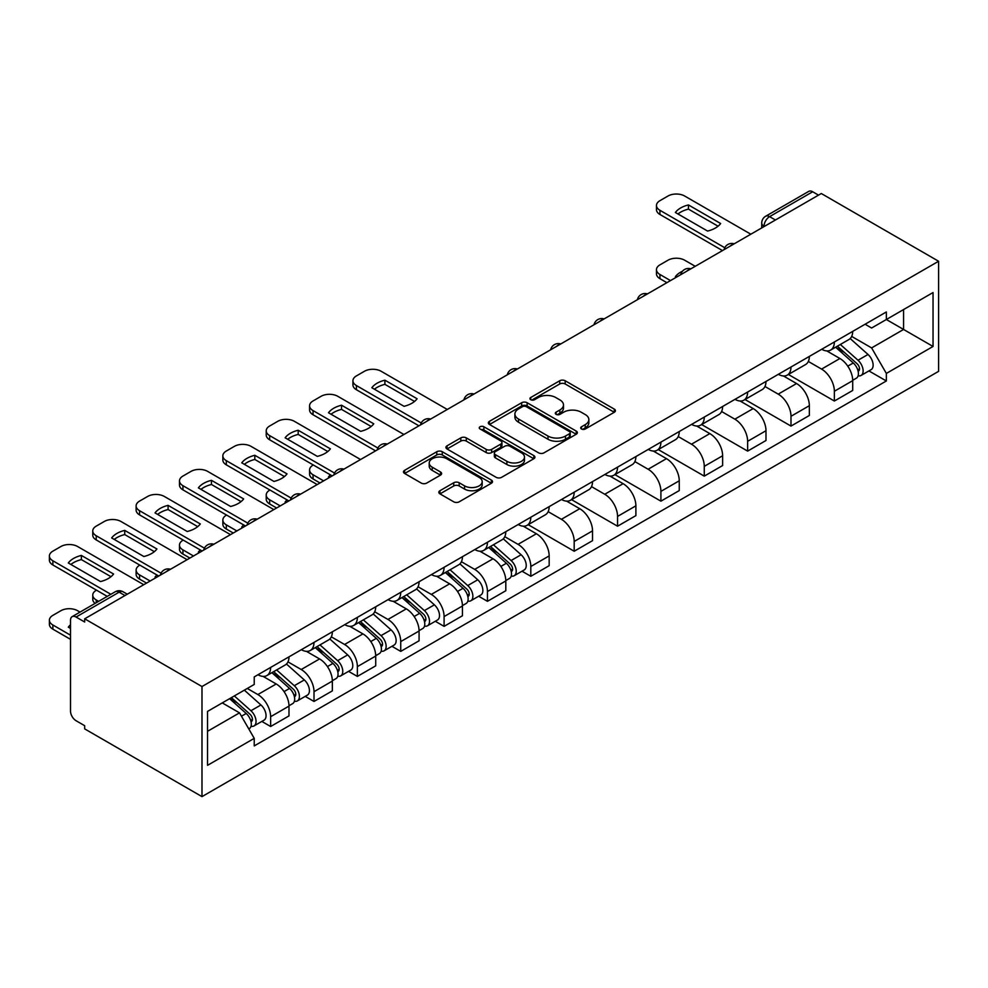 <?xml version="1.0" encoding="UTF-8"?>
<svg xmlns="http://www.w3.org/2000/svg" width="988" height="988" viewBox="0 0 988 988"><rect width="100%" height="100%" fill="white"/><g stroke="black" fill="none" stroke-linecap="round" stroke-linejoin="round"><path stroke-width="1.48" d="M581.487 429.002A2.705 1.556 0 0 0 585.304 429.002L614.301 412.268A3.853 2.223 0 0 0 615.425 410.687A3.853 2.223 0 0 0 614.301 409.118L565.185 380.763A3.853 2.223 0 0 0 559.727 380.763L530.741 397.497A2.705 1.556 0 0 0 529.951 398.596A2.705 1.556 0 0 0 530.741 399.708A2.705 1.556 0 0 0 534.557 399.708L538.312 397.534A12.35 7.126 0 0 1 555.775 397.534L559.863 399.905A12.35 7.126 0 0 1 563.481 404.944A12.35 7.126 0 0 1 559.863 409.983L556.121 412.144A2.705 1.556 0 0 0 555.318 413.256A2.705 1.556 0 0 0 556.121 414.355A2.705 1.556 0 0 0 559.937 414.355L563.691 412.194A12.35 7.126 0 0 1 581.154 412.194L585.242 414.552A12.35 7.126 0 0 1 588.86 419.591A12.35 7.126 0 0 1 585.242 424.63L581.487 426.804A2.705 1.556 0 0 0 580.697 427.903A2.705 1.556 0 0 0 581.487 429.002L581.487 426.804M439.956 490.715A3.853 2.223 0 0 0 438.82 492.296A3.853 2.223 0 0 0 439.956 493.864L453.727 501.818A3.853 2.223 0 0 0 459.185 501.818L491.382 483.231A3.853 2.223 0 0 0 492.518 481.662A3.853 2.223 0 0 0 491.382 480.082L442.266 451.726A3.853 2.223 0 0 0 436.807 451.726L404.623 470.313A3.853 2.223 0 0 0 403.487 471.894A3.853 2.223 0 0 0 404.623 473.462L421.259 483.07A3.853 2.223 0 0 0 426.717 483.07L440.5 475.117A3.853 2.223 0 0 0 441.624 473.548A3.853 2.223 0 0 0 440.5 471.968L432.238 467.201A10.325 5.965 0 0 1 429.224 462.989A10.325 5.965 0 0 1 435.597 457.481A10.325 5.965 0 0 1 446.835 458.778L479.168 477.439A10.325 5.965 0 0 1 482.193 481.662A10.325 5.965 0 0 1 475.821 487.158A10.325 5.965 0 0 1 464.57 485.874L459.185 482.762A3.853 2.223 0 0 0 453.727 482.762L439.956 490.715L439.956 493.864M201.984 686.537L84.684 618.809L821.3 193.524L938.6 261.252L201.984 686.537L201.984 796.624L938.6 371.34L938.6 261.252M538.584 452.825A3.853 2.223 0 0 0 544.042 452.825L576.239 434.238A3.853 2.223 0 0 0 577.363 432.67A3.853 2.223 0 0 0 576.239 431.089L527.123 402.734A3.853 2.223 0 0 0 521.664 402.734L489.468 421.32A3.853 2.223 0 0 0 488.344 422.901A3.853 2.223 0 0 0 489.468 424.47L538.584 452.825M481.144 429.582A2.705 1.556 0 0 1 483.873 429.965L483.873 426.754L533.804 455.591A3.853 2.223 0 0 1 534.94 457.16A3.853 2.223 0 0 1 533.804 458.741L501.608 477.328A3.853 2.223 0 0 1 496.161 477.328L447.045 448.972L460.828 441.08L460.828 437.869L447.045 445.823A3.853 2.223 0 0 0 445.909 447.391A3.853 2.223 0 0 0 447.045 448.972L447.045 445.823M460.828 441.08A3.853 2.223 0 0 1 466.274 441.08L466.274 437.869A3.853 2.223 0 0 0 460.828 437.869M466.274 437.869L486.195 449.367A3.853 2.223 0 0 0 491.654 449.367L500.793 444.081A3.853 2.223 0 0 0 501.929 442.513A3.853 2.223 0 0 0 500.793 440.932L480.057 428.965A2.705 1.556 0 0 1 479.266 427.866A2.705 1.556 0 0 1 480.934 426.421A2.705 1.556 0 0 1 483.873 426.754M84.684 618.809L84.684 622.02L76.064 617.043A7.867 4.545 -120 0 0 72.136 616.66A7.867 4.545 -120 0 0 70.506 620.254L70.506 711.088A7.867 4.545 -120 0 0 76.064 720.721L84.684 725.698L84.684 728.897L201.984 796.624M775.432 220.003L769.59 216.644A7.867 4.545 60 0 0 765.663 216.249L808.752 191.376A7.867 4.545 60 0 1 812.679 191.758L769.59 216.644A7.867 4.545 120 0 0 764.033 226.264L764.033 226.585M818.521 195.13L812.679 191.758M834.366 341.971A18.08 10.436 60 0 1 830.612 350.098L848.964 339.502A18.08 10.436 -120 0 0 852.706 331.388M808.32 361.447L821.571 369.092A18.08 10.436 60 0 1 834.366 391.248L852.706 380.652A18.08 10.436 -120 0 0 839.924 358.508L826.795 350.925M852.706 380.652L852.706 390.445L834.366 401.029L788.375 374.477M830.612 350.098A18.08 10.436 60 0 1 821.72 349.283M834.366 391.248L834.366 401.029M790.993 367.017A18.08 10.436 60 0 1 787.251 375.131L805.603 364.535A18.08 10.436 -120 0 0 809.345 356.421M745.014 399.523L790.993 426.075L809.345 415.479L809.345 405.685A18.08 10.436 -120 0 0 796.563 383.542L783.422 375.959M787.251 375.131A18.08 10.436 60 0 1 778.346 374.316M764.959 386.481L778.211 394.138A18.08 10.436 60 0 1 790.993 416.281L790.993 426.075M747.632 392.051A18.08 10.436 60 0 1 743.89 400.165L762.242 389.568A18.08 10.436 -120 0 0 765.984 381.454M701.641 424.556L747.632 451.108L765.984 440.512L765.984 430.719A18.08 10.436 -120 0 0 753.189 408.575L740.061 400.992M743.89 400.165A18.08 10.436 60 0 1 734.986 399.35M721.598 411.514L734.85 419.171A18.08 10.436 60 0 1 747.632 441.315L747.632 451.108M704.271 417.084A18.08 10.436 60 0 1 700.529 425.198L718.869 414.602A18.08 10.436 -120 0 0 722.623 406.488M658.28 449.589L704.271 476.142L722.623 465.546L722.623 455.764A18.08 10.436 -120 0 0 709.829 433.609L696.701 426.026M700.529 425.198A18.08 10.436 60 0 1 691.625 424.383M678.237 436.56L691.489 444.205A18.08 10.436 60 0 1 704.271 466.348L704.271 476.142M660.91 442.118A18.08 10.436 60 0 1 657.168 450.232L675.508 439.648A18.08 10.436 -120 0 0 679.25 431.521M614.919 474.623L660.91 501.175L679.25 490.579L679.25 480.798A18.08 10.436 -120 0 0 666.468 458.642L653.34 451.071M657.168 450.232A18.08 10.436 60 0 1 648.264 449.416M634.876 461.594L648.128 469.238A18.08 10.436 60 0 1 660.91 491.382L660.91 501.175M617.549 467.151A18.08 10.436 60 0 1 613.807 475.265L632.147 464.681A18.08 10.436 -120 0 0 635.889 456.567M571.558 499.656L617.549 526.209L635.889 515.625L635.889 505.831A18.08 10.436 -120 0 0 623.107 483.688L609.979 476.105M613.807 475.265A18.08 10.436 60 0 1 604.903 474.45M591.516 486.627L604.755 494.272A18.08 10.436 60 0 1 617.549 516.428L617.549 526.209M574.189 492.185A18.08 10.436 60 0 1 570.434 500.311L588.786 489.715A18.08 10.436 -120 0 0 592.528 481.601M528.197 524.69L574.189 551.242L592.528 540.658L592.528 530.865A18.08 10.436 -120 0 0 579.746 508.721L566.606 501.138M570.434 500.311A18.08 10.436 60 0 1 561.542 499.496M548.142 511.661L561.394 519.305A18.08 10.436 60 0 1 574.189 541.461L574.189 551.242M530.815 517.218A18.08 10.436 60 0 1 527.073 525.344L545.425 514.748A18.08 10.436 -120 0 0 549.167 506.634M522.022 571.2L530.815 576.288L549.167 565.692L549.167 555.898A18.08 10.436 -120 0 0 536.385 533.755L523.245 526.172M527.073 525.344A18.08 10.436 60 0 1 518.169 524.529M504.782 536.694L518.033 544.351A18.08 10.436 60 0 1 530.815 566.495L530.815 576.288M487.455 542.264A18.08 10.436 60 0 1 483.712 550.378L502.052 539.781A18.08 10.436 -120 0 0 505.807 531.668M478.661 596.233L487.455 601.322L505.807 590.725L505.807 580.932A18.08 10.436 -120 0 0 493.012 558.788L479.884 551.205M483.712 550.378A18.08 10.436 60 0 1 474.808 549.563M461.421 561.727L474.672 569.384A18.08 10.436 60 0 1 487.455 591.528L487.455 601.322M444.094 567.297A18.08 10.436 60 0 1 440.352 575.411L458.691 564.815A18.08 10.436 -120 0 0 462.446 556.701M435.3 621.279L444.094 626.355L462.446 615.759L462.446 605.977A18.08 10.436 -120 0 0 449.651 583.822L436.523 576.239M440.352 575.411A18.08 10.436 60 0 1 431.447 574.596M418.06 586.761L431.311 594.418A18.08 10.436 60 0 1 444.094 616.561L444.094 626.355M400.733 592.331A18.08 10.436 60 0 1 396.991 600.445L415.331 589.861A18.08 10.436 -120 0 0 419.073 581.734M391.94 646.313L400.733 651.388L419.073 640.792L419.073 631.011A18.08 10.436 -120 0 0 406.29 608.855L393.162 601.284M396.991 600.445A18.08 10.436 60 0 1 388.086 599.63M374.699 611.807L387.951 619.451A18.08 10.436 60 0 1 400.733 641.595L400.733 651.388M357.372 617.364A18.08 10.436 60 0 1 353.618 625.478L371.97 614.894A18.08 10.436 -120 0 0 375.712 606.768M348.566 671.346L357.372 676.422L375.712 665.838L375.712 656.044A18.08 10.436 -120 0 0 362.929 633.901L349.801 626.318M353.618 625.478A18.08 10.436 60 0 1 344.726 624.663M331.326 636.84L344.577 644.485A18.08 10.436 60 0 1 357.372 666.641L357.372 676.422M313.999 642.398A18.08 10.436 60 0 1 310.257 650.524L328.609 639.928A18.08 10.436 -120 0 0 332.351 631.814M305.206 696.379L314.011 701.455L332.351 690.871L332.351 681.078A18.08 10.436 -120 0 0 319.569 658.934L306.428 651.351M310.257 650.524A18.08 10.436 60 0 1 301.352 649.696M287.965 661.874L301.217 669.518A18.08 10.436 60 0 1 314.011 691.674L314.011 701.455M270.638 667.431A18.08 10.436 60 0 1 266.896 675.557L285.248 664.961A18.08 10.436 -120 0 0 288.99 656.847M261.845 721.413L270.638 726.501L288.99 715.905L288.99 706.111A18.08 10.436 -120 0 0 276.208 683.968L263.067 676.385M266.896 675.557A18.08 10.436 60 0 1 257.992 674.742M247.296 688.463L257.856 694.564A18.08 10.436 60 0 1 270.638 716.708L270.638 726.501M865.08 324.237L871.614 328.016L933.043 292.547L903.575 309.553L903.575 329.461L871.614 347.912L851.693 336.414M207.542 731.305L239.516 712.854L254.237 738.369L207.542 765.33L207.542 711.409L254.237 684.449L254.237 676.904L886.347 311.961L886.347 319.507L933.043 346.467L886.347 373.427L871.614 347.912M933.043 292.547L933.043 346.467M254.237 738.369L254.237 745.915L886.347 380.973L886.347 373.427M239.516 712.854L222.275 702.9M868.934 370.92L886.347 380.973M582.574 429.385L585.242 427.841A12.35 7.126 0 0 0 588.86 422.802L588.86 419.591M563.481 404.944L563.481 408.155A12.35 7.126 0 0 1 559.863 413.194L557.195 414.738M614.252 412.292L565.185 383.974A3.853 2.223 0 0 0 559.727 383.974L531.816 400.091M576.189 434.275L527.123 405.945A3.853 2.223 0 0 0 521.664 405.945L489.529 424.507M569.421 433.769A2.705 1.556 0 0 0 570.212 432.67A2.705 1.556 0 0 0 569.421 431.558L526.308 406.673A2.705 1.556 0 0 0 522.491 406.673L518.527 408.958A12.35 7.126 0 0 0 514.909 413.997A12.35 7.126 0 0 0 518.527 419.036L547.994 436.054A12.35 7.126 0 0 0 565.457 436.054L569.421 433.769L569.421 436.98A2.705 1.556 0 0 0 570.212 435.881L570.212 432.67M514.909 413.997L514.909 417.208A12.35 7.126 0 0 0 518.527 422.247L518.527 419.036M569.421 436.98L565.457 439.265A12.35 7.126 0 0 1 547.994 439.265L518.527 422.247M466.274 441.08L486.195 452.578A3.853 2.223 0 0 0 491.654 452.578L500.793 447.292A3.853 2.223 0 0 0 501.929 445.724L501.929 442.513M483.873 429.965L533.755 458.765M506.869 461.297A10.325 5.965 0 0 0 518.12 462.594A10.325 5.965 0 0 0 524.492 457.086A10.325 5.965 0 0 0 521.466 452.875L510.067 446.292A3.853 2.223 0 0 0 504.621 446.292L495.47 451.565A3.853 2.223 0 0 0 494.346 453.146A3.853 2.223 0 0 0 495.47 454.715L506.869 461.297L506.869 464.508A10.325 5.965 0 0 0 518.12 465.793A10.325 5.965 0 0 0 524.492 460.297L524.492 457.086M494.346 453.146L494.346 456.357A3.853 2.223 0 0 0 495.47 457.926L495.47 454.715M506.869 464.508L495.47 457.926M482.193 481.662L482.193 484.861A10.325 5.965 0 0 1 475.821 490.369A10.325 5.965 0 0 1 464.57 489.085L459.185 485.973A3.853 2.223 0 0 0 453.727 485.973L440.006 493.889M429.224 462.989L429.224 466.2A10.325 5.965 0 0 0 432.238 470.411L432.238 467.201M440.45 475.154L432.238 470.411M491.332 483.256L442.266 454.937A3.853 2.223 0 0 0 436.807 454.937L404.672 473.499M835.613 347.208L853.286 362.979A9.831 5.669 60 0 1 856.374 378.169L852.706 380.294M676.335 277.22L675.384 276.677A24.564 14.19 -0 0 1 682.461 271.218M836.083 347.628L844.407 352.432M695.243 266.303L684.672 260.214A11.794 6.805 -0 0 0 667.999 260.214L659.935 264.858A11.794 6.805 -0 0 0 656.477 269.675A11.794 6.805 -0 0 0 659.935 274.491L670.494 280.592M837.404 346.183L857.065 363.72A4.718 2.729 60 0 1 858.535 371.019A4.718 2.729 60 0 1 858.115 371.192M840.343 344.479L858.016 360.25A9.831 5.669 60 0 1 861.091 375.44A9.831 5.669 60 0 1 858.127 375.761M850.199 338.563L868.02 354.47A9.831 5.669 60 0 1 871.107 369.66L861.091 375.44M666.888 282.679L659.935 278.665A11.794 6.805 180 0 1 656.477 273.849L656.477 269.675M718.066 226.203L688.451 209.11A24.564 14.19 180 0 0 677.978 213.976M722.475 250.582L659.935 214.47A11.794 6.805 180 0 1 656.477 209.654L656.477 205.479A11.794 6.805 -0 0 0 659.935 210.296L659.935 214.47M688.451 204.936A24.564 14.19 180 0 0 675.384 212.482L707.581 231.069A24.564 14.19 180 0 0 720.647 223.523L688.451 204.936L688.451 209.11M750.831 234.205L684.672 196.019A11.794 6.805 -0 0 0 667.999 196.019L659.935 200.675A11.794 6.805 -0 0 0 656.477 205.479M724.784 247.741L659.935 210.296M488.714 547.488L506.387 563.259A9.831 5.669 60 0 1 509.462 578.449L505.794 580.574M329.436 477.5L328.485 476.957A24.564 14.19 -0 0 1 330.4 474.858M489.184 547.908L497.495 552.712M313.307 464.99L313.035 465.15A11.794 6.805 -0 0 0 309.577 469.967A11.794 6.805 -0 0 0 313.035 474.771L323.595 480.872M490.493 546.463L510.154 564A4.718 2.729 60 0 1 511.636 571.299A4.718 2.729 60 0 1 511.204 571.472M493.432 544.759L511.105 560.529A9.831 5.669 60 0 1 514.192 575.72A9.831 5.669 60 0 1 511.228 576.041M503.287 538.843L521.108 554.75A9.831 5.669 60 0 1 524.196 569.953L514.192 575.72M319.976 482.959L313.035 478.945A11.794 6.805 180 0 1 309.577 474.129L309.577 469.967M445.353 572.521L463.014 588.292A9.831 5.669 60 0 1 466.101 603.495L462.433 605.607M286.063 502.534L285.124 501.99A24.564 14.19 -0 0 1 287.039 499.891M445.81 572.941L454.134 577.745M269.946 490.023L269.675 490.184A11.794 6.805 -0 0 0 266.217 495A11.794 6.805 -0 0 0 269.675 499.817L280.234 505.905M447.132 571.496L466.793 589.046A4.718 2.729 60 0 1 468.275 596.332A4.718 2.729 60 0 1 467.843 596.505M450.071 569.792L467.744 585.563A9.831 5.669 60 0 1 470.831 600.766A9.831 5.669 60 0 1 467.855 601.075M459.926 563.889L477.747 579.783A9.831 5.669 60 0 1 480.835 594.986L470.831 600.766M276.615 507.993L269.675 503.979A11.794 6.805 180 0 1 266.217 499.175L266.217 495M401.98 597.567L419.653 613.326A9.831 5.669 60 0 1 422.741 628.529L419.073 630.64M242.702 527.58L241.764 527.024A24.564 14.19 -0 0 1 243.678 524.924M402.449 597.975L410.773 602.779M226.585 515.057L226.301 515.217A11.794 6.805 -0 0 0 222.856 520.034A11.794 6.805 -0 0 0 226.301 524.85L236.873 530.951M403.771 596.53L423.432 614.079A4.718 2.729 60 0 1 424.914 621.366A4.718 2.729 60 0 1 424.482 621.538M406.71 594.838L424.383 610.596A9.831 5.669 60 0 1 427.471 625.799A9.831 5.669 60 0 1 424.494 626.108M416.566 588.922L434.387 604.829A9.831 5.669 60 0 1 437.474 620.019L427.471 625.799M233.254 533.026L226.301 529.025A11.794 6.805 180 0 1 222.856 524.208L222.856 520.034M358.619 622.601L376.292 638.359A9.831 5.669 60 0 1 379.38 653.562L375.712 655.674M199.341 552.613L198.39 552.057A24.564 14.19 -0 0 1 200.305 549.958M359.089 623.02L367.413 627.812M183.225 540.09L182.941 540.251A11.794 6.805 -0 0 0 179.495 545.067A11.794 6.805 -0 0 0 182.941 549.884L193.5 555.985M360.41 621.563L380.071 639.113A4.718 2.729 60 0 1 381.553 646.411A4.718 2.729 60 0 1 381.121 646.572M363.349 619.871L381.022 635.63A9.831 5.669 60 0 1 384.097 650.833A9.831 5.669 60 0 1 381.133 651.154M373.205 613.956L391.026 629.862A9.831 5.669 60 0 1 394.113 645.053L384.097 650.833M189.894 558.072L182.941 554.058A11.794 6.805 180 0 1 179.495 549.242L179.495 545.067M315.258 647.634L332.931 663.405A9.831 5.669 60 0 1 336.019 678.595L332.351 680.707M155.981 577.647L155.03 577.103A24.564 14.19 -0 0 1 156.944 574.991M315.728 648.054L324.039 652.846M139.864 565.124L139.58 565.284A11.794 6.805 -0 0 0 136.122 570.101A11.794 6.805 -0 0 0 139.58 574.917L150.139 581.018M317.037 646.609L336.698 664.146A4.718 2.729 60 0 1 338.18 671.445A4.718 2.729 60 0 1 337.76 671.618M319.989 644.905L337.649 660.676A9.831 5.669 60 0 1 340.736 675.866A9.831 5.669 60 0 1 337.773 676.187M329.831 638.989L347.665 654.896A9.831 5.669 60 0 1 350.752 670.086L340.736 675.866M146.533 583.105L139.58 579.091A11.794 6.805 180 0 1 136.122 574.275L136.122 570.101M414.528 401.449L384.912 384.357A24.564 14.19 180 0 0 374.427 389.223M418.937 425.828L356.396 389.717A11.794 6.805 180 0 1 352.938 384.9L352.938 380.738A11.794 6.805 -0 0 0 356.396 385.542L356.396 389.717M384.912 380.182A24.564 14.19 180 0 0 371.846 387.728L404.043 406.315A24.564 14.19 180 0 0 417.109 398.769L384.912 380.182L384.912 384.357M447.292 409.464L381.133 371.266A11.794 6.805 -0 0 0 364.461 371.266L356.396 375.922A11.794 6.805 -0 0 0 352.938 380.738M421.246 422.988L356.396 385.542M371.155 426.483L341.552 409.39A24.564 14.19 180 0 0 331.066 414.256M375.576 450.861L313.035 414.75A11.794 6.805 180 0 1 309.577 409.946L309.577 405.772A11.794 6.805 -0 0 0 313.035 410.588L313.035 414.75M341.552 405.216A24.564 14.19 180 0 0 328.485 412.762L360.682 431.348A24.564 14.19 180 0 0 373.748 423.803L341.552 405.216L341.552 409.39M403.931 434.498L337.773 396.299A11.794 6.805 -0 0 0 321.088 396.299L313.035 400.955A11.794 6.805 -0 0 0 309.577 405.772M377.885 448.021L313.035 410.588M327.794 451.528L298.191 434.424A24.564 14.19 180 0 0 287.706 439.29M332.215 475.895L269.675 439.796A11.794 6.805 180 0 1 266.217 434.979L266.217 430.805A11.794 6.805 -0 0 0 269.675 435.622L269.675 439.796M298.191 430.249A24.564 14.19 180 0 0 285.124 437.795L317.321 456.382A24.564 14.19 180 0 0 330.387 448.848L298.191 430.249L298.191 434.424M360.571 459.531L294.412 421.333A11.794 6.805 -0 0 0 277.727 421.333L269.675 425.989A11.794 6.805 -0 0 0 266.217 430.805M334.512 473.054L269.675 435.622M284.433 476.562L254.818 459.469A24.564 14.19 180 0 0 244.345 464.323M288.854 500.928L226.301 464.829A11.794 6.805 180 0 1 222.856 460.013L222.856 455.839A11.794 6.805 -0 0 0 226.301 460.655L226.301 464.829M254.818 455.295A24.564 14.19 180 0 0 241.764 462.829L273.96 481.428A24.564 14.19 180 0 0 287.014 473.882L254.818 455.295L254.818 459.469M317.197 484.565L251.051 446.366A11.794 6.805 -0 0 0 234.366 446.366L226.301 451.022A11.794 6.805 -0 0 0 222.856 455.839M291.151 498.088L226.301 460.655M241.072 501.595L211.457 484.503A24.564 14.19 180 0 0 200.984 489.356M245.481 525.974L182.941 489.863A11.794 6.805 180 0 1 179.495 485.046L179.495 480.872A11.794 6.805 -0 0 0 182.941 485.688L182.941 489.863M211.457 480.329A24.564 14.19 180 0 0 198.39 487.874L230.587 506.461A24.564 14.19 180 0 0 243.653 498.915L211.457 480.329L211.457 484.503M273.837 509.598L207.678 471.4A11.794 6.805 -0 0 0 191.005 471.4L182.941 476.055A11.794 6.805 -0 0 0 179.495 480.872M247.79 523.134L182.941 485.688M197.711 526.629L168.096 509.536A24.564 14.19 180 0 0 157.623 514.402M202.12 551.008L139.58 514.896A11.794 6.805 180 0 1 136.122 510.08L136.122 505.905A11.794 6.805 -0 0 0 139.58 510.722L139.58 514.896M168.096 505.362A24.564 14.19 180 0 0 155.03 512.908L187.226 531.495A24.564 14.19 180 0 0 200.292 523.949L168.096 505.362L168.096 509.536M230.476 534.631L164.317 496.445A11.794 6.805 -0 0 0 147.644 496.445L139.58 501.089A11.794 6.805 -0 0 0 136.122 505.905M204.43 548.167L139.58 510.722M271.898 672.667L289.57 688.438A9.831 5.669 60 0 1 292.646 703.629L288.99 705.753M272.367 673.087L280.678 677.892M96.491 590.169L96.219 590.33A11.794 6.805 -0 0 0 92.761 595.134A11.794 6.805 -0 0 0 96.219 599.951L98.639 601.346M273.676 671.642L293.337 689.179A4.718 2.729 60 0 1 294.819 696.478A4.718 2.729 60 0 1 294.387 696.651M276.628 669.938L294.288 685.709A9.831 5.669 60 0 1 297.376 700.9A9.831 5.669 60 0 1 294.412 701.221M286.471 664.022L304.304 679.929A9.831 5.669 60 0 1 307.379 695.12L297.376 700.9M95.107 603.384A11.794 6.805 180 0 1 92.761 599.308L92.761 595.134M154.338 551.662L124.735 534.57A24.564 14.19 180 0 0 114.25 539.436M158.759 576.041L96.219 539.93A11.794 6.805 180 0 1 92.761 535.113L92.761 530.939A11.794 6.805 -0 0 0 96.219 535.755L96.219 539.93M124.735 530.395A24.564 14.19 180 0 0 111.669 537.941L143.865 556.528A24.564 14.19 180 0 0 156.931 548.982L124.735 530.395L124.735 534.57M187.115 559.677L120.956 521.479A11.794 6.805 -0 0 0 104.283 521.479L96.219 526.135A11.794 6.805 -0 0 0 92.761 530.939M161.069 573.201L96.219 535.755M229.611 698.664L246.197 713.472A9.831 5.669 60 0 1 249.285 728.662L248.803 728.946M70.506 628.442L68.308 627.17A24.564 14.19 -0 0 1 70.506 624.811M229.784 698.565L237.318 702.925M80.016 612.103L77.595 610.708A11.794 6.805 -0 0 0 60.91 610.708L52.858 615.363A11.794 6.805 -0 0 0 49.4 620.18A11.794 6.805 -0 0 0 52.858 624.984L70.506 635.185M231.402 697.639L249.976 714.213A4.718 2.729 60 0 1 251.458 721.512A4.718 2.729 60 0 1 251.026 721.685M234.341 695.935L250.927 710.743A9.831 5.669 60 0 1 254.015 725.933A9.831 5.669 60 0 1 251.051 726.254M244.345 690.155L260.931 704.963A9.831 5.669 60 0 1 264.018 720.166L254.015 725.933M70.506 639.347L52.858 629.158A11.794 6.805 180 0 1 49.4 624.342L49.4 620.18M110.977 576.696L81.374 559.603A24.564 14.19 180 0 0 70.889 564.469M107.26 596.382L52.858 564.963A11.794 6.805 180 0 1 49.4 560.159L49.4 555.985A11.794 6.805 -0 0 0 52.858 560.789L52.858 564.963M81.374 555.429A24.564 14.19 180 0 0 68.308 562.975L100.504 581.562A24.564 14.19 180 0 0 113.571 574.016L81.374 555.429L81.374 559.603M143.754 584.711L77.595 546.512A11.794 6.805 -0 0 0 60.91 546.512L52.858 551.168A11.794 6.805 -0 0 0 49.4 555.985M110.866 594.294L52.858 560.789M764.317 226.425L764.033 226.264A7.867 4.545 0 0 1 761.736 223.053L761.736 227.919M314.011 691.674L332.351 681.078M357.372 666.641L375.712 656.044M400.733 641.595L419.073 631.011M444.094 616.561L462.446 605.977M487.455 591.528L505.807 580.932M530.815 566.495L549.167 555.898M574.189 541.461L592.528 530.865M617.549 516.428L635.889 505.831M660.91 491.382L679.25 480.798M704.271 466.348L722.623 455.764M747.632 441.315L765.984 430.719M790.993 416.281L809.345 405.685M270.638 716.708L288.99 706.111M257.856 694.564L276.208 683.968M301.217 669.518L319.569 658.934M344.577 644.485L362.929 633.901M387.951 619.451L406.29 608.855M431.311 594.418L449.651 583.822M474.672 569.384L493.012 558.788M518.033 544.351L536.385 533.755M561.394 519.305L579.746 508.721M604.755 494.272L623.107 483.688M648.128 469.238L666.468 458.642M691.489 444.205L709.829 433.609M734.85 419.171L753.189 408.575M778.211 394.138L796.563 383.542M821.571 369.092L839.924 358.508M733.528 244.197A7.867 4.545 120 0 0 730.058 246.21M690.167 269.242A7.867 4.545 120 0 0 686.697 271.243M646.807 294.276A7.867 4.545 120 0 0 643.324 296.277M603.433 319.309A7.867 4.545 120 0 0 599.963 321.31M560.072 344.343A7.867 4.545 120 0 0 556.602 346.343M516.712 369.376A7.867 4.545 120 0 0 513.241 371.377M473.351 394.41A7.867 4.545 120 0 0 469.88 396.423M429.99 419.455A7.867 4.545 120 0 0 426.52 421.456M386.629 444.489A7.867 4.545 120 0 0 383.146 446.49M343.256 469.522A7.867 4.545 120 0 0 339.786 471.523M299.895 494.556A7.867 4.545 120 0 0 296.425 496.556M256.534 519.589A7.867 4.545 120 0 0 253.064 521.59M213.173 544.623A7.867 4.545 120 0 0 209.703 546.636M169.812 569.656A7.867 4.545 120 0 0 166.342 571.669M124.982 595.542L119.153 592.17L76.064 617.043M127.291 594.208L123.08 591.775A7.867 4.545 120 0 0 119.153 592.17A7.867 4.545 60 0 0 115.213 591.775L72.136 616.66M585.242 427.841L585.242 424.63M556.121 414.355L556.121 412.144M559.863 413.194L559.863 409.983M530.741 399.708L530.741 397.497M559.727 383.974L559.727 380.763M565.185 383.974L565.185 380.763M614.301 412.268L614.301 409.118M489.468 424.47L489.468 421.32M521.664 405.945L521.664 402.734M527.123 405.945L527.123 402.734M576.239 434.238L576.239 431.089M547.994 439.265L547.994 436.054M565.457 439.265L565.457 436.054M486.195 452.578L486.195 449.367M491.654 452.578L491.654 449.367M500.793 447.292L500.793 444.081M533.804 458.741L533.804 455.591M453.727 485.973L453.727 482.762M459.185 485.973L459.185 482.762M464.57 489.085L464.57 485.874M440.5 475.117L440.5 471.968M404.623 473.462L404.623 470.313M436.807 454.937L436.807 451.726M442.266 454.937L442.266 451.726M491.382 483.231L491.382 480.082M853.286 362.979L847.778 366.153M859.523 368.857L857.745 369.883M868.02 354.47L858.016 360.25M659.935 278.665L659.935 274.491M506.387 563.259L500.867 566.433M512.611 569.137L510.845 570.162M521.108 554.75L511.105 560.529M313.035 478.945L313.035 474.771M463.014 588.292L457.506 591.479M469.251 594.171L467.485 595.196M477.747 579.783L467.744 585.563M269.675 503.979L269.675 499.817M419.653 613.326L414.145 616.512M425.89 619.217L424.111 620.229M434.387 604.829L424.383 610.596M226.301 529.025L226.301 524.85M376.292 638.359L370.784 641.545M382.529 644.25L380.751 645.275M391.026 629.862L381.022 635.63M182.941 554.058L182.941 549.884M332.931 663.405L327.423 666.579M339.156 669.284L337.39 670.309M347.665 654.896L337.649 660.676M139.58 579.091L139.58 574.917M289.57 688.438L284.062 691.612M295.795 694.317L294.029 695.342M304.304 679.929L294.288 685.709M96.219 602.754L96.219 599.951M246.197 713.472L241.455 716.214M252.434 719.35L250.668 720.375M260.931 704.963L250.927 710.743M52.858 629.158L52.858 624.984M734.195 243.814A7.867 7.867 0 0 0 724.105 249.643M690.834 268.847A7.867 7.867 0 0 0 680.744 274.676M647.473 293.893A7.867 7.867 0 0 0 637.384 299.71M604.1 318.926A7.867 7.867 0 0 0 594.023 324.743M560.739 343.96A7.867 7.867 0 0 0 550.649 349.777M517.379 368.993A7.867 7.867 0 0 0 507.289 374.823M474.018 394.027A7.867 7.867 0 0 0 463.928 399.856M430.657 419.06A7.867 7.867 0 0 0 420.567 424.889M387.296 444.094A7.867 7.867 0 0 0 377.206 449.923M343.923 469.139A7.867 7.867 0 0 0 333.845 474.956M300.562 494.173A7.867 7.867 0 0 0 290.472 499.99M257.201 519.206A7.867 7.867 0 0 0 247.111 525.036M213.84 544.24A7.867 7.867 0 0 0 203.75 550.069M170.479 569.273A7.867 7.867 0 0 0 160.389 575.102M123.08 591.775A7.867 7.867 0 0 0 115.213 591.775M765.663 216.249A7.867 7.867 0 0 0 761.736 223.053"/></g></svg>
